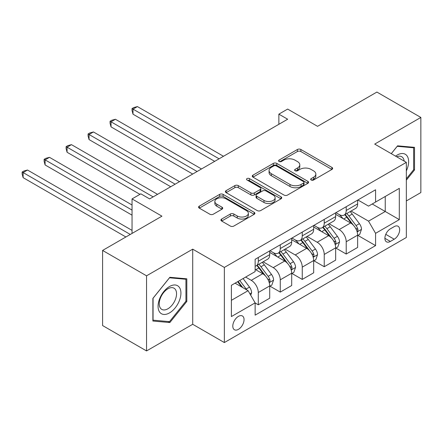 <?xml version="1.0" encoding="UTF-8"?>
<svg xmlns="http://www.w3.org/2000/svg" width="443" height="443" viewBox="0 0 443 443"><rect width="100%" height="100%" fill="white"/><g stroke="black" fill="none" stroke-linecap="round" stroke-linejoin="round"><path stroke-width="0.66" d="M311.18 180.008A1.711 0.986 0 0 0 313.594 180.008L331.934 169.42A2.442 1.407 0 0 0 332.649 168.423A2.442 1.407 0 0 0 331.934 167.426L300.869 149.49A2.442 1.407 0 0 0 297.414 149.49L279.079 160.078A1.711 0.986 0 0 0 278.575 160.776A1.711 0.986 0 0 0 279.079 161.474A1.711 0.986 0 0 0 281.493 161.474L283.869 160.106A7.808 4.508 0 0 1 294.911 160.106L297.502 161.601A7.808 4.508 0 0 1 299.789 164.79A7.808 4.508 0 0 1 297.502 167.975L295.127 169.348A1.711 0.986 0 0 0 294.628 170.046A1.711 0.986 0 0 0 295.127 170.743A1.711 0.986 0 0 0 297.546 170.743L299.917 169.37A7.808 4.508 0 0 1 310.964 169.37L313.555 170.865A7.808 4.508 0 0 1 315.842 174.055A7.808 4.508 0 0 1 313.555 177.244L311.18 178.612A1.711 0.986 0 0 0 310.681 179.31A1.711 0.986 0 0 0 311.18 180.008L311.18 178.612M238.423 329.359A7.957 4.596 120 0 0 243.622 322.349A7.957 4.596 120 0 0 242.404 315.975A7.957 4.596 120 0 0 238.423 316.368A7.957 4.596 120 0 0 233.223 323.379A7.957 4.596 120 0 0 234.447 329.753A7.957 4.596 120 0 0 238.423 329.359M221.65 219.047A2.442 1.407 0 0 0 220.935 220.044A2.442 1.407 0 0 0 221.65 221.035L230.366 226.068A2.442 1.407 0 0 0 233.815 226.068L254.182 214.312A2.442 1.407 0 0 0 254.897 213.316A2.442 1.407 0 0 0 254.182 212.319L223.117 194.383A2.442 1.407 0 0 0 219.662 194.383L199.3 206.139A2.442 1.407 0 0 0 198.58 207.136A2.442 1.407 0 0 0 199.3 208.132L209.827 214.213A2.442 1.407 0 0 0 213.277 214.213L221.993 209.179A2.442 1.407 0 0 0 222.707 208.182A2.442 1.407 0 0 0 221.993 207.186L216.771 204.173A6.529 3.771 0 0 1 214.861 201.51A6.529 3.771 0 0 1 218.892 198.027A6.529 3.771 0 0 1 226.008 198.841L246.458 210.652A6.529 3.771 0 0 1 248.368 213.316A6.529 3.771 0 0 1 244.342 216.799A6.529 3.771 0 0 1 237.226 215.979L233.815 214.013A2.442 1.407 0 0 0 230.366 214.013L221.65 219.047L221.65 221.035M406.342 200.945L420.85 192.567L420.85 117.445L376.893 92.066L317.548 126.327L287.657 109.072L278.863 114.144L287.657 119.222L149.629 198.913L140.835 193.835L132.047 198.913L132.047 233.428M146.55 275.812L146.55 350.934L192.705 324.287L192.705 249.16L146.55 275.812L102.593 250.433L161.939 216.167L132.047 198.913M192.705 249.16L224.357 267.434L406.342 162.365L406.342 237.487L224.357 342.561L224.357 267.434M420.85 117.445L374.695 144.091L406.342 162.365M284.041 195.081A2.442 1.407 0 0 0 287.49 195.081L307.857 183.324A2.442 1.407 0 0 0 308.572 182.328A2.442 1.407 0 0 0 307.857 181.331L276.792 163.395A2.442 1.407 0 0 0 273.342 163.395L252.975 175.151A2.442 1.407 0 0 0 252.261 176.148A2.442 1.407 0 0 0 252.975 177.145L284.041 195.081M247.703 180.379A1.711 0.986 0 0 1 249.437 180.617L249.437 178.59L281.017 196.825A2.442 1.407 0 0 1 281.737 197.822A2.442 1.407 0 0 1 281.017 198.818L260.656 210.575A2.442 1.407 0 0 1 257.2 210.575L226.135 192.639L226.135 190.645A2.442 1.407 0 0 0 225.421 191.642A2.442 1.407 0 0 0 226.135 192.639M226.135 190.645L234.851 185.611A2.442 1.407 0 0 1 238.301 185.611L250.904 192.888A2.442 1.407 0 0 0 254.354 192.888L260.135 189.549A2.442 1.407 0 0 0 260.849 188.552A2.442 1.407 0 0 0 260.135 187.555L247.017 179.985A1.711 0.986 0 0 1 246.518 179.288A1.711 0.986 0 0 1 247.576 178.374A1.711 0.986 0 0 1 249.437 178.59M146.55 350.934L102.593 325.555L102.593 250.433M394.209 226.628L390.344 228.859A7.708 4.452 120 0 0 385.305 235.654A7.708 4.452 120 0 0 386.49 241.828A7.708 4.452 120 0 0 390.344 241.446L394.209 239.214A7.708 4.452 120 0 0 399.248 232.42A7.708 4.452 120 0 0 398.063 226.246A7.708 4.452 120 0 0 394.209 226.628M357.9 199.976L368.537 206.122L375.575 202.058L375.575 189.776L255.129 259.316L255.129 271.598L231.39 285.303L231.39 316.568L255.129 302.862L255.129 315.15L375.575 245.61L375.575 233.328L368.537 221.146L351.055 211.051M375.575 202.058L399.309 188.353L399.309 219.623L375.575 233.328M192.705 324.287L224.357 342.561M278.863 114.144L278.863 124.3M372.231 203.99L385.244 211.499L385.244 196.476L399.309 188.353M368.537 221.146L385.244 211.499L399.309 219.623M231.39 300.326L248.097 290.686L235.083 283.171M255.129 302.968L258.291 304.795L258.291 292.513A9.945 5.742 -120 0 0 251.259 280.33L245.632 277.08M258.291 304.795L269.721 298.194L269.721 285.912A9.945 5.742 -120 0 0 262.688 273.73L255.129 269.366M269.986 286.167L280.269 292.103L280.269 279.821A9.945 5.742 -120 0 0 273.237 267.638L263.142 261.807M280.269 292.103L291.699 285.508L291.699 273.22A9.945 5.742 -120 0 0 284.666 261.043L269.721 252.41M291.965 273.475L302.253 279.417L302.253 267.129A9.945 5.742 -120 0 0 295.215 254.952L285.12 249.121M302.253 279.417L313.683 272.816L313.683 260.534A9.945 5.742 -120 0 0 306.645 248.351L291.699 239.724M313.943 260.789L324.232 266.725L324.232 254.443A9.945 5.742 -120 0 0 317.199 242.26L307.099 236.429M324.232 266.725L335.661 260.13L335.661 247.842A9.945 5.742 -120 0 0 328.628 235.659L313.683 227.032M335.921 248.097L346.21 254.038L346.21 241.751A9.945 5.742 -120 0 0 339.177 229.568L329.077 223.743M346.21 254.038L357.639 247.438L357.639 235.155A9.945 5.742 -120 0 0 350.607 222.973L335.661 214.346M335.921 212.668L339.177 214.545A9.945 5.742 -120 0 0 344.15 215.038A9.945 5.742 -120 0 0 346.21 210.486L346.21 206.731M313.943 225.36L317.199 227.237A9.945 5.742 -120 0 0 322.172 227.73A9.945 5.742 -120 0 0 324.232 223.172L324.232 219.418M291.965 238.046L295.215 239.923A9.945 5.742 -120 0 0 300.193 240.416A9.945 5.742 -120 0 0 302.253 235.864L302.253 232.11M269.986 250.738L273.237 252.615A9.945 5.742 -120 0 0 278.21 253.108A9.945 5.742 -120 0 0 280.269 248.556L280.269 244.796M357.9 235.41L375.575 245.61M344.15 215.038L355.579 208.443A9.945 5.742 -120 0 0 357.639 203.885L357.639 200.131M322.172 227.73L333.601 221.129A9.945 5.742 -120 0 0 335.661 216.577L335.661 212.823M300.193 240.416L311.623 233.821A9.945 5.742 -120 0 0 313.683 229.264L313.683 225.509M278.21 253.108L289.639 246.507A9.945 5.742 -120 0 0 291.699 241.956L291.699 238.201M255.129 266.199A9.945 5.742 -120 0 0 256.231 265.794L267.661 259.199A9.945 5.742 -120 0 0 269.721 254.647L269.721 250.888M256.231 265.794A9.945 5.742 -120 0 0 258.291 261.243L258.291 257.488M248.097 290.686L255.129 302.862M406.342 180.146L414.521 169.974L414.521 147.347L397.554 145.836L391.263 153.66M152.879 321.031L169.852 322.543L186.819 301.439L186.819 278.813L169.852 277.296L152.879 298.405L152.879 321.031M413.64 169.464L414.521 169.974M185.938 300.93L186.819 301.439M168.058 321.507L169.852 322.543M311.861 180.251L313.555 179.277A7.808 4.508 0 0 0 315.842 176.087L315.842 174.055M299.789 164.79L299.789 166.817A7.808 4.508 0 0 1 297.502 170.007L295.813 170.981M331.901 169.442L300.869 151.523A2.442 1.407 0 0 0 297.414 151.523L279.76 161.717M307.824 183.341L276.792 165.422A2.442 1.407 0 0 0 273.342 165.422L253.008 177.161M303.544 183.025A1.711 0.986 0 0 0 304.042 182.328A1.711 0.986 0 0 0 303.544 181.63L276.271 165.887A1.711 0.986 0 0 0 273.857 165.887L271.354 167.327A7.808 4.508 0 0 0 269.067 170.516A7.808 4.508 0 0 0 271.354 173.706L289.993 184.471A7.808 4.508 0 0 0 301.041 184.471L303.544 183.025L303.544 185.052A1.711 0.986 0 0 0 304.042 184.354L304.042 182.328M269.067 170.516L269.067 172.548A7.808 4.508 0 0 0 271.354 175.738L271.354 173.706M303.544 185.052L301.041 186.497A7.808 4.508 0 0 1 289.993 186.497L271.354 175.738M226.168 192.655L234.851 187.644L234.851 185.611M260.849 188.552L260.849 190.584A2.442 1.407 0 0 1 260.135 191.581L254.354 194.92A2.442 1.407 0 0 1 250.904 194.92L238.301 187.644A2.442 1.407 0 0 0 234.851 187.644M249.437 180.617L280.989 198.835M263.978 200.435A6.529 3.771 0 0 0 271.094 201.255A6.529 3.771 0 0 0 275.12 197.772A6.529 3.771 0 0 0 273.209 195.103L266.005 190.944A2.442 1.407 0 0 0 262.555 190.944L256.768 194.283A2.442 1.407 0 0 0 256.054 195.28A2.442 1.407 0 0 0 256.768 196.277L263.978 200.435L263.978 202.468A6.529 3.771 0 0 0 271.094 203.282A6.529 3.771 0 0 0 275.12 199.799L275.12 197.772M256.054 195.28L256.054 197.312A2.442 1.407 0 0 0 256.768 198.309L256.768 196.277M263.978 202.468L256.768 198.309M248.368 213.316L248.368 215.348A6.529 3.771 0 0 1 244.342 218.825A6.529 3.771 0 0 1 237.226 218.011L233.815 216.046A2.442 1.407 0 0 0 230.366 216.046L221.683 221.057M214.861 201.51L214.861 203.536A6.529 3.771 0 0 0 216.771 206.205L216.771 204.173M221.96 209.201L216.771 206.205M254.149 214.329L223.117 196.415A2.442 1.407 0 0 0 219.662 196.415L199.328 208.155M357.639 235.56L359.749 234.341L361.505 229.264A6.59 3.804 -120 0 0 359.4 223.654L352.218 214.063A19.021 10.981 -120 0 0 350.142 211.577M342.998 218.582A19.021 10.981 -120 0 0 339.105 214.506M357.036 231.523L357.806 230.698L357.95 229.546A6.59 3.804 -120 0 0 356.061 225.581L348.879 215.99A19.021 10.981 -120 0 0 346.803 213.509M345.031 214.528A15.793 9.115 60 0 1 347.622 217.474L353.702 225.592M223.477 156.274L137.408 106.586L133.011 109.122L133.011 114.2L214.683 161.352M344.693 214.728A19.021 10.981 60 0 1 346.769 217.208L351.543 223.588M133.011 114.2L132.047 110.595L132.047 108.563L219.08 158.815M132.047 108.563L133.803 107.549L137.408 106.586M335.661 248.252L337.771 247.033L339.526 241.956A6.59 3.804 -120 0 0 337.422 236.346L330.24 226.755A19.021 10.981 -120 0 0 328.163 224.269M321.02 231.268A19.021 10.981 -120 0 0 317.122 227.193M335.058 244.215L335.827 243.384L335.971 242.238A6.59 3.804 -120 0 0 334.083 238.273L326.901 228.682A19.021 10.981 -120 0 0 324.824 226.196M323.052 227.22A15.793 9.115 60 0 1 325.644 230.166L331.724 238.279M201.499 168.966L115.429 119.272L111.032 121.814L111.032 126.886L192.705 174.044M322.714 227.414A19.021 10.981 60 0 1 324.791 229.9L329.564 236.274M111.032 126.886L110.069 123.281L110.069 121.255L197.102 171.502M110.069 121.255L111.824 120.236L115.429 119.272M313.683 260.938L315.793 259.72L317.548 254.647A6.59 3.804 -120 0 0 315.444 249.032L308.262 239.441A19.021 10.981 -120 0 0 306.185 236.955M299.042 243.96A19.021 10.981 -120 0 0 295.143 239.884M313.079 256.901L313.843 256.076L313.993 254.924A6.59 3.804 -120 0 0 312.105 250.965L304.917 241.374A19.021 10.981 -120 0 0 302.846 238.888M301.074 239.907A15.793 9.115 60 0 1 303.665 242.853L309.746 250.971M179.52 181.652L93.451 131.964L89.054 134.5L89.054 139.578L170.727 186.73M300.736 240.106A19.021 10.981 60 0 1 302.807 242.592L307.586 248.966M89.054 139.578L88.085 135.973L88.085 133.941L175.123 184.194M88.085 133.941L89.846 132.928L93.451 131.964M291.699 273.63L293.809 272.412L295.57 267.334A6.59 3.804 -120 0 0 293.465 261.724L286.283 252.133A19.021 10.981 -120 0 0 284.207 249.647M277.058 256.647A19.021 10.981 -120 0 0 273.165 252.571M291.101 269.593L291.865 268.763L292.009 267.616A6.59 3.804 -120 0 0 290.126 263.651L282.939 254.06A19.021 10.981 -120 0 0 280.868 251.574M279.096 252.599A15.793 9.115 60 0 1 281.687 255.545L287.767 263.663M157.542 194.344L71.473 144.651L67.076 147.192L67.076 152.265L139.955 194.344M278.752 252.792A19.021 10.981 60 0 1 280.829 255.279L285.608 261.658M67.076 152.265L66.107 148.665L66.107 146.633L153.145 196.88M66.107 146.633L67.868 145.62L71.473 144.651M269.721 286.316L271.83 285.098L273.591 280.026A6.59 3.804 -120 0 0 271.487 274.411L264.305 264.82A19.021 10.981 -120 0 0 262.228 262.334M269.123 282.28L269.887 281.455L270.031 280.303A6.59 3.804 -120 0 0 268.148 276.343L260.96 266.752A19.021 10.981 -120 0 0 258.884 264.266M257.117 265.285A15.793 9.115 60 0 1 259.709 268.236L265.789 276.349M132.047 205.004L49.494 157.343L45.097 159.879L45.097 164.957L132.047 215.154M256.774 265.484A19.021 10.981 60 0 1 258.85 267.971L263.629 274.344M45.097 164.957L44.128 161.352L44.128 159.319L132.047 210.082M44.128 159.319L45.889 158.306L49.494 157.343M406.342 170.893A16.164 9.331 120 0 0 407.1 155.942A16.164 9.331 120 0 0 395.56 156.141M404.182 161.119A12.238 7.066 120 0 0 403.091 158.007A12.238 7.066 120 0 0 401.718 156.733A12.238 7.066 120 0 0 396.684 156.789M397.166 146.312L413.64 147.801L413.64 169.724L406.342 178.8M412.549 147.176L413.64 147.801M391.296 153.677L397.199 146.334M169.497 286.521A16.164 9.331 120 0 0 158.068 306.318A16.164 9.331 120 0 0 169.497 312.913A16.164 9.331 120 0 0 180.927 293.122A16.164 9.331 120 0 0 169.497 286.521M167.897 288.803A12.238 7.066 120 0 0 159.901 299.584A12.238 7.066 120 0 0 161.778 309.391A12.238 7.066 120 0 0 167.897 308.782A12.238 7.066 120 0 0 175.888 298.001A12.238 7.066 120 0 0 174.016 288.194A12.238 7.066 120 0 0 167.897 288.803M185.938 301.185L169.497 321.64L153.056 320.173L153.056 298.25L169.497 277.8L185.938 279.267L185.938 301.185M184.847 278.636L185.938 279.267M250.732 295.254L251.613 292.712A6.59 3.804 -120 0 0 249.509 287.103L243.096 278.542M132.047 230.382L27.51 170.034L23.119 172.571L23.119 177.643L125.89 236.983M246.768 289.916A6.59 3.804 -120 0 0 246.17 289.03L239.757 280.474M238.107 281.427L242.714 287.573M237.647 281.693L241.551 286.909M23.119 177.643L22.15 174.044L22.15 172.011L130.286 234.441M22.15 172.011L23.911 170.998L27.51 170.034M251.259 280.33L262.688 273.73M273.237 267.638L284.666 261.043M295.215 254.952L306.645 248.351M317.199 242.26L328.628 235.659M339.177 229.568L350.607 222.973M346.21 210.486L357.639 203.885M346.21 241.751L357.639 235.155M324.232 254.443L335.661 247.842M324.232 223.172L335.661 216.577M302.253 267.129L313.683 260.534M302.253 235.864L313.683 229.264M280.269 279.821L291.699 273.22M280.269 248.556L291.699 241.956M258.291 292.513L269.721 285.912M258.291 261.243L269.721 254.647M385.781 234.347L394.209 239.214M384.895 238.301L390.344 241.446M313.555 179.277L313.555 177.244M295.127 170.743L295.127 169.348M297.502 170.007L297.502 167.975M279.079 161.474L279.079 160.078M297.414 151.523L297.414 149.49M300.869 151.523L300.869 149.49M331.934 169.42L331.934 167.426M252.975 177.145L252.975 175.151M273.342 165.422L273.342 163.395M276.792 165.422L276.792 163.395M307.857 183.324L307.857 181.331M289.993 186.497L289.993 184.471M301.041 186.497L301.041 184.471M238.301 187.644L238.301 185.611M250.904 194.92L250.904 192.888M254.354 194.92L254.354 192.888M260.135 191.581L260.135 189.549M281.017 198.818L281.017 196.825M230.366 216.046L230.366 214.013M233.815 216.046L233.815 214.013M237.226 218.011L237.226 215.979M221.993 209.179L221.993 207.186M199.3 208.132L199.3 206.139M219.662 196.415L219.662 194.383M223.117 196.415L223.117 194.383M254.182 214.312L254.182 212.319M357.147 231.883L361.46 229.391M348.879 215.99L352.218 214.063M343.696 218.986L346.769 217.208M356.061 225.581L359.4 223.654M355.541 228.156L357.95 229.546M335.168 244.575L339.482 242.083M326.901 228.682L330.24 226.755M321.718 231.672L324.791 229.9M334.083 238.273L337.422 236.346M333.562 240.848L335.971 242.238M313.19 257.267L317.504 254.775M304.917 241.374L308.262 239.441M299.739 244.364L302.807 242.592M312.105 250.965L315.444 249.032M311.584 253.534L313.993 254.924M291.212 269.953L295.525 267.461M282.939 254.06L286.283 252.133M277.761 257.051L280.829 255.279M290.126 263.651L293.465 261.724M289.606 266.226L292.009 267.616M269.228 282.645L273.547 280.153M260.96 266.752L264.305 264.82M255.783 269.743L258.85 267.971M268.148 276.343L271.487 274.411M267.622 278.913L270.031 280.303M249.896 293.803L251.569 292.84M246.17 289.03L249.509 287.103"/></g></svg>

